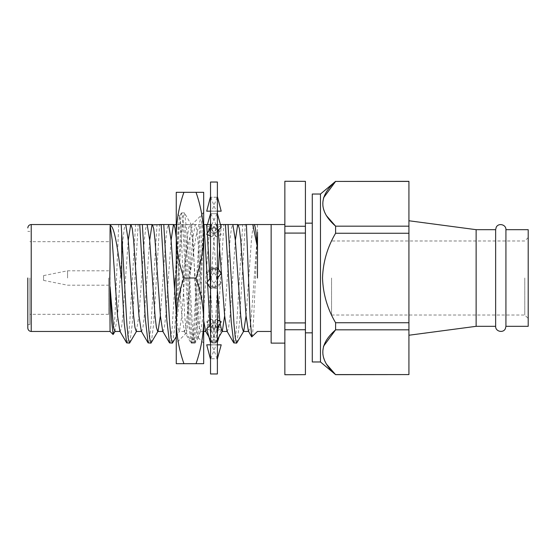 <?xml version="1.0" encoding="UTF-8"?>
<svg xmlns="http://www.w3.org/2000/svg" width="556" height="556" viewBox="0 0 556 556"><rect width="100%" height="100%" fill="white"/><g stroke="black" fill="none" stroke-linecap="round" stroke-linejoin="round"><path stroke-width="0.42" stroke-dasharray="2.78 2.08" d="M217.389 373.966L217.389 182.034M210.529 373.966L210.78 267.797L217.389 267.943L217.389 278L217.139 267.797L210.529 267.943L210.529 220.44L210.78 228.113L217.389 227.995L217.389 220.44L217.139 228.113L210.529 227.995L210.78 288.203L217.389 288.057L217.389 278L217.139 288.203L210.529 288.057L210.529 335.56L210.78 327.887L217.389 328.005L217.139 342.322L210.529 342.232L210.529 359.398L210.78 358.759L217.389 358.78L217.389 359.398L217.139 358.759L210.529 358.78L210.529 335.56L210.78 342.322L217.389 342.232L217.139 327.887L210.529 328.005L210.529 182.034M217.389 328.005L217.389 227.995L221.205 234.257L216.152 236.759L206.714 227.23L207.444 224.534M217.389 358.78L217.389 288.057L221.205 282.969L216.152 286.507L206.714 273.031L210.37 267.943L210.529 276.04L210.37 267.943M217.389 359.398L217.389 342.232M210.529 197.22L210.529 196.622L210.78 197.241L217.389 197.22L217.389 196.602L217.139 197.241L210.529 197.22L210.529 220.44L210.78 213.678L217.389 213.768L217.389 267.943M217.389 196.602L217.389 213.768M210.529 196.622L210.529 219.092C210.515 224.749 211.864 229.795 214.574 234.222L216.152 236.759M210.78 197.241L216.152 211.169L206.714 211.169M210.529 213.768L217.139 213.678L217.389 220.44L217.549 197.22M221.205 211.169L216.152 211.169M217.139 197.241L211.766 211.169L217.389 211.169M210.529 211.169L211.766 211.169M210.529 219.092L210.529 227.995M211.655 280.085L210.529 276.047L210.529 288.057M210.78 342.322L216.152 331.272L206.714 321.743L207.909 323.8C209.654 326.796 210.529 330.243 210.529 334.142L210.529 342.232M210.529 359.398L210.37 358.78M210.78 213.678L216.152 224.728L206.714 234.257M221.205 227.23L216.152 224.728M217.139 228.113L211.766 236.759L217.389 231.081M210.529 236.147L211.766 236.759M210.78 267.797L216.152 269.493L210.529 277.513M221.205 273.031L216.152 269.493M217.139 288.203L211.766 286.507L217.389 278.486M206.714 282.969L211.766 286.507M210.78 327.887L216.152 319.241L210.529 324.919M217.389 319.853L216.152 319.241M217.139 342.322L211.766 331.272L221.205 321.743M206.714 328.77L211.766 331.272M210.78 358.759L216.152 344.831L210.529 344.831M217.389 344.831L216.152 344.831M217.139 358.759L211.766 344.831L221.205 344.831M206.714 344.831L211.766 344.831M207.909 323.8L210.37 328.005M219.008 336.866L221.205 328.77L216.152 331.272M217.139 327.887L211.766 319.241L221.205 328.77M206.714 321.743L211.766 319.241M217.549 342.225L217.389 336.929M210.78 288.203L216.152 286.507M217.139 267.797L211.766 269.493L221.205 282.969M206.714 273.031L211.766 269.493M217.549 288.057L217.389 279.96L216.263 275.915M210.37 213.775L210.529 219.071M210.78 228.113L214.574 234.222M217.139 213.678L211.766 224.728L221.205 234.257M206.714 227.23L211.766 224.728M217.549 227.995L217.389 221.844C217.389 225.757 218.265 229.204 220.009 232.2M181.325 213.136L179.456 216.353L177.837 235.64L176.259 278L176.259 212.879L176.259 343.121L176.259 278L178.935 231.956L181.61 212.879L182.952 217.834L184.293 231.956L189.645 324.044L192.32 343.121L193.662 338.166L195.003 324.044L200.355 231.956L202.745 213.136L203.037 212.879L203.677 214.081L203.677 212.879L203.677 223.998L197.679 324.044L195.295 342.864L195.003 343.121L193.662 338.166L192.32 324.044L186.969 231.956L184.585 213.136L184.293 212.879L182.952 217.834L181.61 231.956L176.259 324.044L182.59 278C184.919 260.02 187.372 246.412 189.964 237.162L191.618 225.256L193.224 241.95L196.504 319.464L197.345 332.509L198.381 337.541L199.993 318.845L203.677 223.998L203.677 343.121L203.677 214.22M179.456 216.353L180.485 221.545L181.325 235.056L184.613 315.537L186.441 332.933L187.268 328.179L188.116 316.128L189.964 274.803L195.976 236.606L201.439 215.38L202.155 214.401L203.677 214.081M203.677 320.84L203.677 363.687L196.025 363.687C200.918 349.724 203.468 335.442 203.677 320.84L203.677 235.16C203.468 249.755 200.918 264.037 196.025 278C200.911 291.99 203.461 306.273 203.677 320.84M203.677 192.313L203.677 235.16C203.461 220.586 200.911 206.304 196.025 192.313L203.677 192.313M189.964 237.162L189.964 274.803M196.025 192.313L176.259 192.313L176.259 363.687L196.025 363.687M183.911 192.313C179.025 206.304 176.474 220.586 176.259 235.16C176.467 249.755 179.018 264.037 183.911 278L196.025 278M183.911 278C179.025 291.99 176.474 306.273 176.259 320.84C176.467 335.442 179.018 349.724 183.911 363.687M27.8 278L27.8 328.04L27.8 278M129.84 342.864L132.231 324.044L138.18 224.534L130.931 224.534M126.956 343.121L128.158 339.077L129.722 322.695L135.574 224.534M125.739 224.534L110.06 224.534L110.06 286.799M29.857 278L29.857 324.614L29.857 278M108.684 278L108.684 314.328L108.684 278M67.561 278L67.561 270.8L67.561 278M43.563 278C43.563 274.907 43.563 274.907 43.563 278C43.563 274.907 43.563 274.907 43.563 278C43.563 281.093 43.563 281.093 43.563 278C43.563 281.093 43.563 281.093 43.563 278M284.853 224.534L284.853 278L284.853 224.534L271.147 224.534L271.147 343.121M257.456 224.534L257.435 278M528.2 229.677L528.2 326.323M524.774 278L524.774 315.016L524.774 278M476.124 229.677L476.124 326.323M408.924 278L408.924 220.76L408.924 278M495.639 229.677L495.639 326.323M505.925 229.677L505.925 326.323M331.55 278L331.55 315.016L331.55 278M320.471 194.03L320.471 361.97M408.924 322.744L335.602 322.744C327.421 308.921 323.057 294.006 322.515 278C323.05 262.05 327.408 247.135 335.602 233.256L408.924 233.256L408.924 374.661M335.602 322.744L335.602 329.833L408.924 329.833M326.184 363.798L322.751 355.138L323.467 346.332M408.924 374.577L335.602 374.661M312.277 194.03L312.277 361.97M305.418 278L305.418 223.165L305.418 278M284.853 278L284.853 343.121L284.853 278M251.931 336.971L252.758 331.911L253.605 318.998L257.435 233.527L251.423 315.801L250.082 327.387L248.567 331.459M151.26 342.864L153.651 324.044L159.6 224.534L152.351 224.534M148.376 343.121L149.633 338.722L151.176 322.285L157 224.534M176.259 305.508L181.02 224.534L173.771 224.534M175.147 278L178.42 224.534M172.687 342.864L175.07 324.044L175.981 310.109M169.795 343.121L170.845 339.994L172.145 328.367L174.528 289.989M176.259 224.534L185.19 224.534L191.139 324.044L192.473 338.166L193.815 343.121L196.49 324.044L202.44 224.534L195.198 224.534L204.01 224.534M182.59 224.534L188.387 321.917L191.215 343.121L192.557 338.138L193.863 324.516L199.84 224.534M210.529 290.607L213.9 338.166L215.235 343.121L215.526 342.864L217.91 324.044L223.859 224.534L216.618 224.534L220.475 224.534M210.057 325.399L212.343 342.864L212.635 343.121L214.032 337.742L215.318 324.023L218.445 269.194M219.759 245.891L221.26 224.534M209.904 278.417L210.397 288.057M207.478 281.878L207.596 284.192M236.946 342.864L239.337 324.044L245.286 224.534L238.037 224.534M234.055 343.121L235.556 336.936L236.745 323.933L242.687 224.534M118.727 224.534L114.925 316.656L113.313 334.427M207.291 233.263L207.388 234.583M136.283 331.459L138.958 315.801L144.317 240.199L145.658 228.606L146.992 224.534L139.744 224.534M114.863 331.459L117.538 315.801L122.897 240.199L124.231 228.606L125.573 224.534L125.927 224.853M160.385 315.801L165.737 240.199L167.078 228.606L168.412 224.534L162.755 224.534M176.259 313.528L177.788 327.387L179.129 331.459L179.484 331.147L181.805 315.801L187.157 240.199L188.498 228.606L189.832 224.534L181.02 224.534M185.19 224.534L190.194 224.853L192.515 240.199L197.866 315.801L199.208 327.387L200.549 331.459L203.225 315.801L208.583 240.199L209.918 228.606L211.252 224.534L206.61 224.534M190.194 224.853L189.832 224.534M210.383 224.534L211.614 224.853L213.935 240.199L217.389 290.197M228.03 224.534L223.859 224.534M219.794 321.048L220.093 323.655M224.645 315.801L230.003 240.199L231.338 228.606L232.679 224.534L233.034 224.853M246.065 315.801L251.423 240.199L252.758 228.606L254.099 224.534L252.785 224.534M119.86 331.147L120.221 331.459L121.555 327.387L122.897 315.801L128.248 240.199M141.28 331.147L141.641 331.459L142.975 327.387L144.317 315.801L149.675 240.199M162.699 331.147L163.061 331.459L164.402 327.387L165.737 315.801L171.095 240.199M176.259 238.058L181.805 315.801L184.481 331.459L185.822 327.387L187.157 315.801L192.515 240.199L195.198 224.534L196.532 228.606L197.866 240.199L203.677 320.59M194.836 224.853L195.198 224.534M205.546 331.147L205.901 331.459L207.242 327.387L208.583 315.801L213.935 240.199L216.256 224.853L216.618 224.534L218.209 230.254M216.256 224.853L216.618 224.534M226.966 331.147L227.321 331.459L228.662 327.387L230.003 315.801L235.355 240.199M284.853 374.744L284.853 226.25L305.418 226.25L305.418 181.339L284.853 181.256M284.853 226.25L284.853 181.339M284.853 374.661L305.418 374.661L305.418 329.75L284.853 329.75M284.853 322.918L305.418 322.918L305.418 233.082L284.853 233.082M305.418 233.082L305.418 226.25M305.418 329.75L305.418 322.918M335.602 181.339L408.924 181.423L408.924 233.256M326.184 215.387L322.751 206.728L323.467 197.922M408.924 226.167L335.602 226.167L335.602 233.256M248.386 331.147L248.747 331.459M31.226 331.466L31.226 224.534M217.389 219.092C217.403 224.749 216.055 229.795 213.344 234.222M210.529 279.953L211.655 275.915M213.49 268.652L218.425 271.085M214.421 287.348L209.494 284.915M217.389 276.047L216.263 280.085M210.529 336.908C210.515 331.251 211.864 326.205 214.574 321.778M217.389 336.908C217.403 331.251 216.055 326.205 213.344 321.778M213.49 287.348L218.425 284.915M214.421 268.652L209.494 271.085M198.179 337.617L203.677 343.121M192.32 343.121L195.003 343.121M181.61 212.879L184.293 212.879M203.037 212.879L203.677 212.879M186.441 332.933L176.259 343.121M179.657 216.277L176.259 212.879M192.035 342.864L186.225 332.849M202.745 213.136L201.439 215.38M191.611 225.256L184.585 213.136M198.381 337.541L195.295 342.864M191.389 225.166L202.155 214.401M29.857 324.614L27.8 324.614M108.684 314.328L29.857 314.328M43.563 275.602L67.561 270.8L108.684 270.8M331.55 315.016L524.774 315.016L528.2 318.442M193.815 343.121L191.215 343.121M215.235 343.121L212.635 343.121M176.259 336.707L179.484 331.147M194.107 342.864L200.904 331.147M215.526 342.864L217.389 339.66M184.126 331.147L190.923 342.864M208.952 337.012L212.343 342.864M528.2 237.558L524.774 240.984L331.55 240.984M43.563 280.398L67.561 285.2L108.684 285.2M108.684 241.672L29.857 241.672M29.857 231.386L27.8 231.386M216.618 224.541L211.252 224.541M195.198 224.541L189.832 224.541M203.677 331.459L200.542 331.459M184.481 331.459L179.122 331.459"/><path stroke-width="0.83" d="M217.389 182.034L217.389 373.966L210.529 373.966L210.529 182.034L217.389 182.034M210.529 197.22L210.529 196.622M210.529 211.169L206.714 211.169L210.37 197.22M217.389 196.622L221.205 211.169L217.389 211.169M210.37 227.995L210.529 221.844C210.529 225.757 209.654 229.204 207.909 232.2L210.529 227.995M210.529 236.147L206.714 234.257L207.909 232.2M217.389 213.768L221.205 227.23L217.389 231.081M217.549 213.775L217.389 219.071M210.529 288.057L210.529 279.96M210.529 277.513L206.714 282.969L210.37 288.057M217.389 267.943L221.205 273.031L217.389 278.486M217.549 267.943L217.389 276.04M210.529 342.232L210.529 336.929M210.529 324.919L206.714 328.77L210.37 342.225M217.389 328.005L221.205 321.743L217.389 319.853M217.549 328.005L217.389 334.156C217.389 330.243 218.265 326.796 220.009 323.8M210.529 344.831L206.714 344.831L210.529 359.378M217.389 358.78L221.205 344.831L217.389 344.831M217.549 358.78L217.389 359.378M217.389 342.232L219.008 336.866M210.529 213.768L207.444 224.534M203.677 320.84L203.677 192.313L196.025 192.313C200.918 206.276 203.468 220.558 203.677 235.16C203.461 249.727 200.911 264.01 196.025 278C200.918 291.963 203.468 306.245 203.677 320.84L203.677 363.687L196.025 363.687C200.911 349.696 203.461 335.414 203.677 320.84M196.025 363.687L176.259 363.687L176.259 192.313L196.025 192.313M183.911 363.687C179.025 349.696 176.474 335.414 176.259 320.84C176.467 306.245 179.018 291.963 183.911 278C179.025 264.01 176.474 249.727 176.259 235.16C176.467 220.558 179.018 206.276 183.911 192.313M183.911 278L196.025 278M27.8 278L27.8 328.04L27.8 278M115.217 331.147L113.104 334.51L110.06 331.466L109.782 278.014C110.429 253.091 109.803 230.08 110.192 225.402L110.06 224.534L121.187 224.534L126.872 324.044L128.214 338.166L129.548 343.121L136.637 331.147M121.708 234.743L121.708 280.307L124.19 322.848L126.657 342.864L129.548 343.121M257.435 278L257.518 232.22M505.925 229.677L528.2 229.677L528.2 326.323L505.925 326.323L505.925 229.677C506.224 224.443 498.245 222.56 496.181 227.376L495.639 229.677L495.639 326.323L476.124 326.323L476.124 229.677L408.924 220.76M320.471 361.97L320.471 194.03L312.277 194.03L312.277 361.97L320.471 361.97L335.602 374.661L326.184 363.798M323.467 346.332L335.602 329.833C318.56 344.692 318.56 359.607 335.602 374.577L408.924 374.577L408.924 181.339L335.602 181.423C318.56 196.282 318.56 211.197 335.602 226.167L326.184 215.387M408.924 329.833L335.602 329.833L335.602 322.744L408.924 322.744M408.924 233.256L335.602 233.256C327.408 247.135 323.05 262.05 322.515 278C323.057 294.006 327.421 308.921 335.602 322.744M284.853 224.534L271.147 224.534L271.147 343.121L284.853 343.121M235.355 240.199L237.676 224.853L246.426 224.534L250.11 318.393L251.722 336.894L257.435 331.466L271.147 331.466M128.248 240.199L130.757 224.534L142.35 224.534L148.292 324.044L149.633 338.166L150.975 343.121L158.057 331.147M138.18 224.534L139.744 224.534L145.331 318.81L148.084 342.864L150.975 343.121M149.675 240.199L151.996 224.853L163.77 224.534L169.719 324.044L171.053 338.166L172.395 343.121L176.259 336.707M175.981 310.109L176.259 305.508M161.164 224.534L166.842 320.152L169.504 342.864L172.395 343.121M174.528 289.989L175.147 278M218.445 269.194L219.759 245.891M207.388 234.583L209.904 278.417M210.397 288.057L210.529 290.607M207.291 233.263L206.61 224.534L204.01 224.534L207.478 281.878M207.596 284.192L210.057 325.399M220.475 224.534L228.03 224.534L233.979 324.044L235.32 338.166L236.654 343.121L243.743 331.147L246.065 315.801M225.43 224.534L231.254 322.292L233.763 342.864L236.654 343.121M113.104 334.51L111.596 320.36L110.06 286.799L113.521 327.387L114.863 331.459L120.221 331.459M121.187 224.534L125.573 224.534M125.746 224.534L128.248 240.199L133.607 315.801L134.948 327.387L136.283 331.459L141.641 331.459M142.35 224.534L146.992 224.534M162.755 224.534L159.6 224.534M147.166 224.534L149.675 240.199L155.027 315.801L156.368 327.387L157.702 331.459L158.064 331.147L160.385 315.801M163.77 224.534L168.412 224.534M168.586 224.534L171.095 240.199L176.259 313.528M210.383 224.534L203.788 224.534M232.679 224.534L228.03 224.534L232.679 224.534M217.389 290.197L219.794 321.048M220.093 323.655L221.969 331.459L222.324 331.147L224.645 315.801M246.426 224.534L254.099 224.534C255.197 225.097 256.26 232.408 257.275 246.482L252.785 224.534L246.593 224.534M232.853 224.534L235.355 240.199L240.713 315.801L242.048 327.387L243.389 331.459L243.75 331.147M126.657 342.864L119.86 331.147L117.538 315.801L112.187 240.199L110.192 225.402C114.654 225.903 118.171 251.91 121.708 280.307M130.57 224.853L130.931 224.534L132.265 228.606L133.607 240.199L138.958 315.801L141.28 331.147L148.084 342.864M151.996 224.853L152.351 224.534L153.692 228.606L155.027 240.199L160.385 315.801L162.699 331.147L169.504 342.864M171.095 240.199L173.416 224.853L176.259 224.534M173.416 224.853L173.771 224.534L175.008 228.016L176.259 238.058M203.677 320.59L205.546 331.147L208.952 337.012M218.209 230.254L224.645 315.801L226.966 331.147L233.763 342.864M237.683 224.853L238.037 224.534L239.372 228.606L240.713 240.199L246.065 315.801L248.386 331.147L251.722 336.894M305.418 181.339L284.853 181.256L305.418 181.339L305.418 226.25L284.853 226.25L284.853 233.082L305.418 233.082L305.418 322.918L284.853 322.918L284.853 329.75L305.418 329.75L305.418 374.661L284.853 374.744L305.418 374.661M284.853 181.339L284.853 226.25M284.853 233.082L284.853 322.918M284.853 329.75L284.853 374.661M305.418 226.25L305.418 233.082M305.418 322.918L305.418 329.75M335.602 233.256L335.602 226.167L408.924 226.167M323.467 197.922L335.602 181.423L408.924 181.423M335.602 374.661L408.924 374.577M110.06 224.534L31.226 224.534L31.226 331.466C29.162 331.251 28.015 330.104 27.8 328.04M271.147 224.534L257.456 224.534M495.639 229.677L476.124 229.677M312.277 223.165L305.418 223.165M217.389 339.66L222.324 331.147M312.277 332.835L305.418 332.835M320.471 194.03L335.602 181.339M495.639 326.323C495.333 331.564 503.333 333.44 505.39 328.61L505.925 326.323M476.124 326.323L408.924 335.24M31.226 224.534C29.162 224.749 28.015 225.896 27.8 227.96M110.06 331.466L31.226 331.466M257.456 224.541L254.099 224.541M238.037 224.541L232.679 224.541M248.747 331.459L243.389 331.459M227.328 331.459L221.969 331.459M205.727 331.459L203.677 331.459M173.771 224.541L168.412 224.541M152.351 224.541L146.992 224.541M163.061 331.459L157.702 331.459M130.931 224.541L125.573 224.541"/></g></svg>
